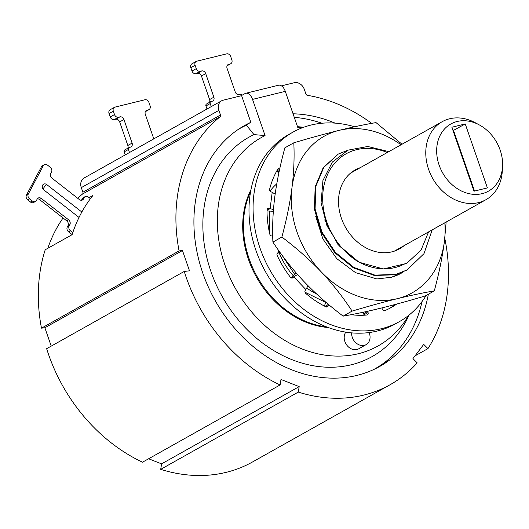 <?xml version="1.0" encoding="UTF-8"?>
<svg xmlns="http://www.w3.org/2000/svg" width="529" height="529" viewBox="0 0 529 529"><rect width="100%" height="100%" fill="white"/><g stroke="black" fill="none" stroke-linecap="round" stroke-linejoin="round"><path stroke-width="0.79" d="M428.358 294.223A138.122 111.315 60.7 0 1 379.815 366.399A138.122 111.315 60.7 0 1 357.015 375.385A138.122 111.315 60.7 0 1 208.3 286.91A138.122 111.315 60.7 0 1 244.577 125.525A138.122 111.315 60.7 0 1 250.845 122.325L241.614 95.663L223.106 100.212A8.98 7.241 -119.3 0 0 221.625 100.794A8.98 7.241 -119.3 0 0 218.9 110.376L220.494 114.978L82.901 192.225L81.307 187.63A8.98 7.241 60.7 0 1 84.032 178.048L221.625 100.794M335.115 123.131A138.122 111.315 60.7 0 0 293.059 113.801M371.675 123.363A159.136 128.249 -119.3 0 0 307.389 95.332A1.799 1.448 60.7 0 1 305.914 93.977L304.32 89.381A8.98 7.241 -119.3 0 0 294.289 82.716L281.448 85.87M444.79 238.348A159.136 128.249 -119.3 0 1 427.961 348.604L423.722 344.386L412.937 358.649L417.183 362.868A159.136 128.249 -119.3 0 1 390.104 384.722A159.136 128.249 -119.3 0 1 298.296 392.088L299.183 386.613L280.985 379.472L280.106 384.953A159.136 128.249 -119.3 0 1 184.244 271.437L189.501 270.828L182.465 250.521L179.073 250.911A159.136 128.249 -119.3 0 1 220.11 116.783A1.799 1.448 60.7 0 0 220.494 114.978M250.845 122.325L244.914 125.657A138.122 111.315 -119.3 0 0 241.641 127.251M396.697 351.521A138.122 111.315 -119.3 0 1 376.82 368.005M238.579 129.208A137.851 111.097 -119.3 0 1 239.518 128.679L238.777 129.096A137.851 111.097 60.7 0 0 238.652 129.162M373.626 369.566A137.851 111.097 60.7 0 0 373.752 369.493L374.492 369.077A137.851 111.097 -119.3 0 1 373.547 369.599M125.009 149.833A1.799 1.448 60.7 0 0 124.712 149.945L128.977 147.551A1.799 1.448 -119.3 0 0 128.435 149.469L129.493 152.524M128.977 147.551A1.799 1.448 -119.3 0 1 129.274 147.439L130.418 147.155A3.591 2.896 60.7 0 0 131.007 146.923A3.591 2.896 60.7 0 0 132.098 143.088L123.938 119.528A3.591 2.896 60.7 0 0 119.924 116.863L118.503 117.213A3.591 2.896 -119.3 0 1 114.489 114.548L113.325 111.183A3.591 2.896 -119.3 0 1 114.409 107.347A3.591 2.896 -119.3 0 1 115.005 107.116L144.9 99.763A3.591 2.896 -119.3 0 1 148.913 102.434L150.077 105.8A3.591 2.896 -119.3 0 1 148.993 109.629A3.591 2.896 -119.3 0 1 148.398 109.86L146.976 110.211A3.591 2.896 60.7 0 0 146.381 110.449A3.591 2.896 60.7 0 0 145.29 114.277L153.45 137.844A3.591 2.896 60.7 0 0 153.926 138.803M124.712 149.945A1.799 1.448 60.7 0 0 124.17 151.863L125.228 154.918M179.073 250.911L41.48 328.165A159.136 128.249 60.7 0 1 45.216 249.761L72.109 234.664A159.136 128.249 60.7 0 1 92.873 195.518L89.097 197.634M82.901 192.225A1.799 1.448 -119.3 0 1 82.517 194.037A159.136 128.249 60.7 0 0 77.631 198.216M41.48 328.165L44.879 327.768L182.465 250.521M44.879 327.768L51.227 346.118M280.106 384.953L142.513 462.201A159.136 128.249 60.7 0 1 46.651 348.69L184.244 271.437M148.616 458.775L161.59 463.867L299.183 386.613M161.59 463.867L160.704 469.342L298.296 392.088M160.704 469.342A159.136 128.249 60.7 0 0 252.512 461.976L390.104 384.722M415.053 355.852L427.961 348.604M85.149 196.609L83.298 197.648A3.591 2.896 60.7 0 0 82.332 198.653L84.184 197.615A3.591 2.896 -119.3 0 1 85.149 196.609A3.591 2.896 -119.3 0 1 88.336 197.039L90.426 198.673M79.019 217.439L43.92 190.004A3.591 2.896 60.7 0 1 43.596 184.171A3.591 2.896 60.7 0 1 46.783 184.608L81.843 212.01M37.347 198.805A3.591 2.896 -119.3 0 1 39.49 199.539L66.72 220.824A3.591 2.896 -119.3 0 1 68.01 225.652L69.868 224.607L69.147 225.962A3.591 2.896 -119.3 0 0 70.443 230.789L72.784 232.621M69.868 224.607A3.591 2.896 60.7 0 0 68.572 219.78L41.341 198.494A3.591 2.896 60.7 0 0 38.154 198.064A3.591 2.896 60.7 0 0 37.189 199.063L36.475 200.418A3.591 2.896 -119.3 0 1 35.509 201.417A3.591 2.896 -119.3 0 1 32.315 200.987L29.598 198.858A3.591 2.896 -119.3 0 1 28.301 194.031L43.338 165.683A3.591 2.896 -119.3 0 1 44.304 164.678A3.591 2.896 -119.3 0 1 47.491 165.114L50.215 167.237A3.591 2.896 -119.3 0 1 51.511 172.07L50.791 173.419A3.591 2.896 60.7 0 0 52.087 178.247L79.317 199.532A3.591 2.896 60.7 0 0 82.504 199.962A3.591 2.896 60.7 0 0 83.47 198.964L84.184 197.615M68.01 225.652L67.295 227.001A3.591 2.896 60.7 0 0 68.585 231.828L72.129 234.598M63.077 217.974A156.981 126.51 60.7 0 0 47.782 248.326M81.453 200.266A3.591 2.896 -119.3 0 0 81.611 200.002L82.332 198.653M44.304 164.678L42.452 165.722A3.591 2.896 60.7 0 0 41.487 166.721L43.338 165.683M35.509 201.417L33.658 202.462A3.591 2.896 60.7 0 1 30.464 202.025L27.739 199.902A3.591 2.896 60.7 0 1 26.45 195.069L41.487 166.721M114.409 107.347L110.144 109.741A3.591 2.896 60.7 0 0 109.06 113.576L110.224 116.942A3.591 2.896 60.7 0 0 114.238 119.607L115.659 119.256A3.591 2.896 -119.3 0 1 119.673 121.921L127.833 145.482A3.591 2.896 -119.3 0 1 127.74 148.246M190.837 67.659L195.102 65.265A3.591 2.896 -119.3 0 1 196.186 61.437L191.921 63.83A3.591 2.896 60.7 0 0 190.837 67.659L192.001 71.025A3.591 2.896 60.7 0 0 196.014 73.696L197.436 73.346A3.591 2.896 -119.3 0 1 201.45 76.011L205.715 73.617L213.875 97.177A3.591 2.896 60.7 0 1 212.784 101.006A3.591 2.896 60.7 0 1 212.195 101.244L211.051 101.522A1.799 1.448 -119.3 0 0 210.754 101.641A1.799 1.448 -119.3 0 0 210.211 103.558L211.269 106.607M205.715 73.617A3.591 2.896 60.7 0 0 201.701 70.946L200.279 71.296A3.591 2.896 -119.3 0 1 196.266 68.631L195.102 65.265M196.186 61.437A3.591 2.896 -119.3 0 1 196.781 61.199L226.677 53.852A3.591 2.896 -119.3 0 1 230.69 56.517L231.854 59.883A3.591 2.896 -119.3 0 1 230.77 63.718A3.591 2.896 -119.3 0 1 230.175 63.949L228.753 64.3A3.591 2.896 60.7 0 0 228.158 64.531A3.591 2.896 60.7 0 0 227.067 68.367L235.226 91.927A3.591 2.896 60.7 0 0 239.24 94.592L240.378 94.314A1.799 1.448 -119.3 0 1 242.156 95.18M206.786 103.915A1.799 1.448 60.7 0 0 206.489 104.034A1.799 1.448 60.7 0 0 205.946 105.952L207.004 109M209.517 102.335A3.591 2.896 -119.3 0 0 209.61 99.571L201.45 76.011M241.052 95.802L244.993 93.587A8.98 5.191 76.2 0 1 245.76 93.283A8.98 5.191 76.2 0 1 252.538 99.399L285.283 91.352L297.814 127.542A119.442 96.258 -119.3 0 1 302.991 127.509M285.283 91.352A8.98 5.191 -103.8 0 0 278.505 85.235L245.76 93.283M294.276 117.319A137.851 111.097 -119.3 0 1 321.916 123.237M422.036 301.563A137.851 111.097 -119.3 0 1 374.492 369.077M239.518 128.679A137.851 111.097 -119.3 0 1 246.408 125.188L253.96 134.604L265.069 135.589L252.538 99.399M408.533 315.496A119.442 96.258 -119.3 0 1 358.371 353.716A119.442 96.258 -119.3 0 1 228.667 274.696A119.442 96.258 -119.3 0 1 265.069 135.589M250.951 189.713A89.804 72.374 60.7 0 0 256.505 277.229A89.804 72.374 60.7 0 0 328.337 327.537M345.801 332.133A10.778 8.682 60.7 0 0 344.875 341.509A10.778 8.682 60.7 0 0 358.695 348.809L366.108 344.644A10.778 8.682 -119.3 0 1 352.294 337.35A10.778 8.682 -119.3 0 1 351.613 332.86M253.96 134.604A125.796 101.383 60.7 0 0 214.589 280.998A125.796 101.383 60.7 0 0 351.415 364.739A125.796 101.383 60.7 0 0 407.892 317.545L409.069 315.072M303.633 127.271L300.902 126.986A125.796 101.383 60.7 0 0 297.523 126.695M326.605 326.882A89.804 72.374 -119.3 0 1 250.607 191.531M276.773 183.814A72.559 58.481 60.7 0 0 270.061 191.015M325.593 302.39L305.008 292.213M269.367 232.224L269.73 211.091M279.074 252.637A67.355 54.282 60.7 0 0 293.297 275.807M306.774 288.08A67.355 54.282 60.7 0 0 316.461 293.853M281.825 254.912L294.752 274.498M307.792 286.262L310.292 287.961M446.145 222.048L444.413 241.442C442.442 256.704 439.07 273.189 434.296 290.89L425.329 295.929C408.507 300.922 393.424 305.068 380.093 308.354C366.848 311.601 354.529 314.193 343.136 316.13L352.102 311.098C342.772 296.855 332.443 283.736 321.123 271.747C309.729 259.792 296.643 248.227 281.864 237.052L272.904 242.084C282.241 256.334 292.563 269.453 303.877 281.428C315.277 293.39 328.364 304.962 343.136 316.13M434.296 290.89C422.909 292.828 410.59 295.42 397.339 298.673C384.014 301.96 368.931 306.099 352.102 311.098M281.864 237.052C286.645 219.337 290.018 202.852 291.982 187.597C293.886 172.375 294.494 157.444 293.82 142.797L284.86 147.829C280.079 165.551 276.707 182.036 274.736 197.284C272.838 212.513 272.223 227.444 272.904 242.084M293.82 142.797C310.662 137.798 325.738 133.652 339.056 130.372C352.314 127.119 364.633 124.527 376.013 122.596L402.014 144.245M444.823 222.788A89.804 72.374 -119.3 0 1 444.413 241.442A89.804 72.374 -119.3 0 1 397.339 298.673A89.804 72.374 -119.3 0 1 321.123 271.747A89.804 72.374 -119.3 0 1 297.02 232.019A89.804 72.374 -119.3 0 1 291.982 187.597A89.804 72.374 -119.3 0 1 339.056 130.372A89.804 72.374 -119.3 0 1 401.028 144.794M315.74 216.374L322.895 238.956L336.808 258.668L355.554 272.66L376.893 278.948L391.453 277.262A67.355 54.282 60.7 0 0 401.174 273.248A67.355 54.282 60.7 0 0 401.26 273.202M391.453 277.262L401.352 273.149L403.865 271.628M348.254 150.044L338.276 154.078L323.88 167.257L315.78 186.393L315.086 209.048L321.936 232.052L335.432 252.399L353.888 267.429L374.882 275.12L395.778 274.419L407.092 269.929L423.987 253.656L432.186 229.884M428.589 231.907L420.998 250.191L407.297 262.807L405.941 263.568L383.373 268.99L359.026 262.219L338.051 244.656L324.7 219.899M407.297 262.807L400.215 265.928C386.759 271.027 372.588 269.532 357.703 261.432L339.797 246.342L326.975 225.843L321.07 202.819L322.935 180.508L332.344 162.079L348.003 150.157L367.754 146.48L388.835 151.644M367.668 311.27L381.898 307.904M351.17 314.676A92.363 74.437 60.7 0 0 366.835 315.019A2.156 1.739 60.7 0 0 367.41 314.841A2.156 1.739 60.7 0 0 368.058 312.54L363.978 314.834L363.35 312.216M363.595 313.723L367.675 311.429L368.058 312.54M324.462 306.079L325.692 302.072M325.018 306.364L328.397 304.367M308.076 285.759L305.293 290.368A2.156 1.739 60.7 0 0 305.808 293.463A92.363 74.437 60.7 0 0 325.89 306.8A2.156 1.739 60.7 0 0 327.418 306.813A2.156 1.739 60.7 0 0 328.192 305.583L328.324 304.506L328.74 304.651M291.076 277.804L296.306 273.096M279.881 252.227L277.103 253.616L279.907 252.267M273.46 209.649L270.127 208.591L267.026 210.33M267.026 210.939L273.341 211.296M279.292 170.847L277.513 171.846L278.889 172.778M292.934 132.157L288.854 134.452A108.663 87.576 60.7 0 0 255.924 250.369A108.663 87.576 60.7 0 0 395.249 323.953L399.329 321.658A108.663 87.576 -119.3 0 1 260.003 248.081A108.663 87.576 -119.3 0 1 292.934 132.157A108.663 87.576 -119.3 0 1 354.523 126.781M276.74 171.026L277.513 171.846M395.11 304.486A92.363 74.437 -119.3 0 1 389.291 308.552M363.978 314.834A2.156 1.739 -119.3 0 1 364.084 315.218M426.129 295.473A108.663 87.576 -119.3 0 1 399.329 321.658M396.704 304.063A92.363 74.437 60.7 0 1 391.348 307.448A92.363 74.437 60.7 0 1 384.907 310.576A2.156 1.739 60.7 0 1 382.295 309.042L381.912 307.931M279.887 168.116A2.156 1.739 60.7 0 0 278.604 168.202A2.156 1.739 60.7 0 0 278.075 168.725A92.363 74.437 60.7 0 0 269.658 189.071A2.156 1.739 60.7 0 0 271.198 191.908L272.204 192.265L270.127 208.591L269.122 208.234A2.156 1.739 60.7 0 0 267.819 208.314A2.156 1.739 60.7 0 0 267.033 209.795A92.363 74.437 60.7 0 0 269.783 234.083A2.156 1.739 60.7 0 0 272.263 235.934L272.713 235.828M305.914 289.614L293.747 276.786L293.126 277.54A2.156 1.739 60.7 0 1 292.722 277.884A2.156 1.739 60.7 0 1 290.361 277.176A92.363 74.437 60.7 0 1 277.183 255.454A2.156 1.739 60.7 0 1 277.738 252.908A2.156 1.739 60.7 0 1 278.089 252.769L279.028 252.538L278.009 249.582M272.204 192.265L275.153 194.176M297.582 274.558L291.572 278.009M406.47 270.273L395.156 274.769L374.353 275.49L353.372 267.846L334.831 252.769L321.282 232.337L314.451 209.345L315.145 186.79L323.212 167.66L338.276 154.078M357.703 261.432A63.764 51.386 -119.3 0 1 324.74 182.36A63.764 51.386 -119.3 0 1 387.327 152.491M360.282 167.673A45.263 36.475 60.7 0 0 355.124 169.954A45.263 36.475 60.7 0 0 343.235 222.841A45.263 36.475 60.7 0 0 391.969 251.83A45.263 36.475 60.7 0 0 399.441 248.888A45.263 36.475 60.7 0 0 404.07 245.668M502.55 166.39L502.305 170.933A44.72 36.045 -119.3 0 1 485.966 199.691A44.72 36.045 -119.3 0 1 478.58 202.6A44.72 36.045 -119.3 0 1 428.622 169.406A44.72 36.045 -119.3 0 1 442.171 121.696A44.72 36.045 -119.3 0 1 475.234 122.715L479.241 124.877A38.498 31.026 -119.3 0 1 500.15 150.071A38.498 31.026 -119.3 0 1 502.55 166.39A38.498 31.026 -119.3 0 1 482.124 193.647A38.498 31.026 -119.3 0 1 439.116 165.074A38.498 31.026 -119.3 0 1 445.259 128.197A38.498 31.026 -119.3 0 1 479.241 124.877M474.01 191.194L451.865 127.238L465.249 123.951L487.394 187.901L474.01 191.194M453.042 130.637L465.249 123.951M453.565 130.511L474.533 191.062M369.149 332.549A10.778 8.682 -119.3 0 1 369.374 333.151A10.778 8.682 -119.3 0 1 366.108 344.644M128.435 149.469L124.17 151.863M220.11 116.783L82.517 194.037M218.9 110.376L81.307 187.63M46.783 184.608A3.591 0.979 -52 0 0 43.127 189.184M70.443 230.789L68.585 231.828M81.611 200.002L83.47 198.964M26.45 195.069L28.301 194.031M27.739 199.902L29.598 198.858M30.464 202.025L32.315 200.987M39.49 199.539L41.341 198.494M66.72 220.824L68.572 219.78M67.295 227.001L69.147 225.962M145.872 110.832L146.976 110.211M145.356 111.573L148.398 109.86M109.06 113.576L113.325 111.183M110.224 116.942L114.489 114.548M114.238 119.607L118.503 117.213M115.659 119.256L119.924 116.863M119.673 121.921L123.938 119.528M127.833 145.482L132.098 143.088M210.211 103.558L205.946 105.952M227.649 64.915L228.753 64.3M227.133 65.656L230.175 63.949M192.001 71.025L196.266 68.631M196.014 73.696L200.279 71.296M197.436 73.346L201.701 70.946M209.61 99.571L213.875 97.177M328.192 305.583L325.957 306.833M279.61 169.373L276.773 170.966M269.122 208.234L267.072 209.385M278.089 252.769L277.434 253.14M293.126 277.54L292.22 278.049M148.993 109.629L145.296 111.705M230.77 63.718L227.073 65.788M210.754 101.641L206.489 104.034M485.966 199.691L394.284 251.163M350.496 173.168L442.171 121.696"/></g></svg>

